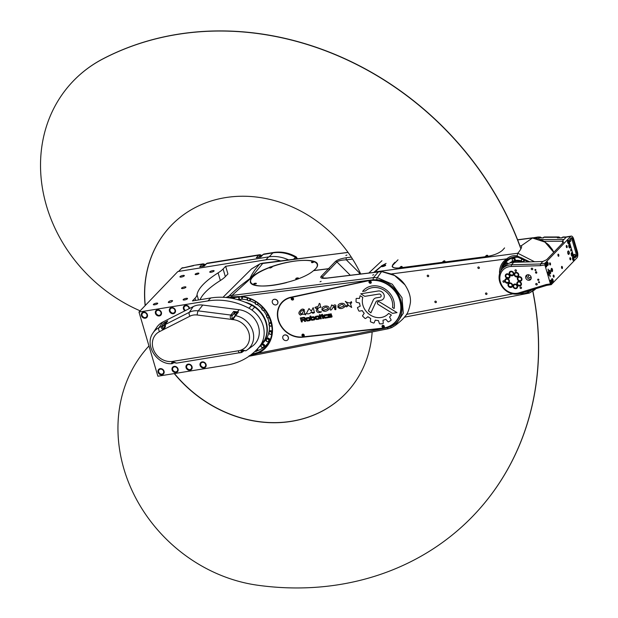 <?xml version="1.0" encoding="UTF-8"?>
<svg xmlns="http://www.w3.org/2000/svg" width="618" height="618" viewBox="0 0 618 618"><rect width="100%" height="100%" fill="white"/><g stroke="black" fill="none" stroke-linecap="round" stroke-linejoin="round"><path stroke-width="0.93" d="M295.535 258.981L296.424 258.224A0.989 0.989 -83 0 0 296.084 256.81L293.573 259.228M295.721 258.957L296.424 258.224L297.281 258.757M296.153 256.856L297.459 258.741M280.587 260.866A34.739 30.267 -136.2 0 0 265.879 259.815L225.663 266.304L227.918 273.944L225.346 276.625L223.098 268.984A33.086 8.915 163.6 0 1 218.092 272.878L220.348 280.526A33.086 8.915 -16.4 0 0 225.346 276.625M198.532 299.954L197.026 294.84A33.086 8.915 163.6 0 1 195.002 298.255L192.437 300.935L210.746 297.976A66.172 57.652 43.8 0 1 251.711 305.269L248.899 308.197A66.172 57.652 -136.2 0 0 207.934 300.912L138.98 312.036L177.837 271.549L268.691 256.887A34.739 30.267 43.8 0 1 288.498 259.869M262.797 342.92A23.16 20.178 -136.2 0 0 264.473 340.317L261.661 343.253A23.16 20.178 43.8 0 1 259.985 345.856L262.797 342.92A66.172 57.652 43.8 0 1 259.398 346.852L256.586 349.78A66.172 57.652 -136.2 0 0 259.985 345.856M261.661 343.253A26.466 23.059 -136.2 0 0 251.889 310.043L254.701 307.115A26.466 23.059 43.8 0 1 264.473 340.317M254.701 307.115A23.16 20.178 -136.2 0 0 251.711 305.269M248.899 308.197A23.16 20.178 43.8 0 1 251.889 310.043M138.98 312.036L157.876 376.223L226.829 365.099A66.172 57.652 -136.2 0 0 256.586 349.78M197.026 294.84A99.259 26.752 163.6 0 1 218.092 272.878M223.098 268.984L225.663 266.304M157.598 303.631A2.287 0.618 163.6 0 1 155.226 304.682A2.287 0.618 163.6 0 1 153.341 304.612A2.287 0.618 163.6 0 1 155.365 303.376A2.287 0.618 163.6 0 1 157.737 303.322A2.287 0.618 163.6 0 1 157.598 303.631M185.794 287.37A2.287 0.618 163.6 0 1 183.422 288.421A2.287 0.618 163.6 0 1 181.537 288.351A2.287 0.618 163.6 0 1 183.554 287.115A2.287 0.618 163.6 0 1 185.925 287.061A2.287 0.618 163.6 0 1 185.794 287.37M213.982 271.109A2.287 0.618 163.6 0 1 211.611 272.159A2.287 0.618 163.6 0 1 209.726 272.09A2.287 0.618 163.6 0 1 211.75 270.854A2.287 0.618 163.6 0 1 214.122 270.8A2.287 0.618 163.6 0 1 213.982 271.109M184.195 275.922A2.287 0.618 163.6 0 1 181.823 276.972A2.287 0.618 163.6 0 1 179.938 276.895A2.287 0.618 163.6 0 1 181.962 275.659A2.287 0.618 163.6 0 1 184.334 275.605A2.287 0.618 163.6 0 1 184.195 275.922M187.385 298.826A2.287 0.618 163.6 0 1 185.014 299.877A2.287 0.618 163.6 0 1 183.129 299.807A2.287 0.618 163.6 0 1 185.153 298.571A2.287 0.618 163.6 0 1 187.524 298.517A2.287 0.618 163.6 0 1 187.385 298.826M172.445 301.043L171.997 301.507A1.985 0.533 163.6 0 1 169.942 302.418A1.985 0.533 163.6 0 1 168.305 302.356A1.985 0.533 163.6 0 1 168.42 302.086L168.868 301.615A1.985 0.533 163.6 0 1 170.923 300.703A1.985 0.533 163.6 0 1 172.561 300.765A1.985 0.533 163.6 0 1 172.445 301.043M198.818 273.558A1.985 0.533 163.6 0 1 196.763 274.469A1.985 0.533 163.6 0 1 195.126 274.407A1.985 0.533 163.6 0 1 196.879 273.334A1.985 0.533 163.6 0 1 198.934 273.287A1.985 0.533 163.6 0 1 198.818 273.558M192.051 366.706A3.306 2.881 43.8 0 1 191.456 369.479A3.306 2.881 43.8 0 1 187.076 369.27A3.306 2.881 43.8 0 1 186.682 364.898A3.306 2.881 43.8 0 1 189.695 364.272A3.306 2.881 43.8 0 1 192.051 366.706M164.048 371.225A3.306 2.881 43.8 0 1 163.461 373.998A3.306 2.881 43.8 0 1 159.073 373.79A3.306 2.881 43.8 0 1 158.679 369.417A3.306 2.881 43.8 0 1 161.692 368.791A3.306 2.881 43.8 0 1 164.048 371.225M175.404 310.159A3.306 2.881 43.8 0 1 174.817 312.932A3.306 2.881 43.8 0 1 170.429 312.723A3.306 2.881 43.8 0 1 170.043 308.351A3.306 2.881 43.8 0 1 173.048 307.725A3.306 2.881 43.8 0 1 175.404 310.159M147.408 314.678A3.306 2.881 43.8 0 1 146.814 317.451A3.306 2.881 43.8 0 1 142.434 317.243A3.306 2.881 43.8 0 1 142.04 312.87A3.306 2.881 43.8 0 1 145.052 312.244A3.306 2.881 43.8 0 1 147.408 314.678M161.406 312.422A3.306 2.881 43.8 0 1 160.811 315.195A3.306 2.881 43.8 0 1 156.431 314.979A3.306 2.881 43.8 0 1 156.037 310.607A3.306 2.881 43.8 0 1 159.05 309.981A3.306 2.881 43.8 0 1 161.406 312.422M240.209 352.785A3.306 1.36 -99.2 0 1 239.939 352.901A3.306 1.36 -99.2 0 1 238.293 350.808L172.754 361.383A16.817 14.654 43.8 0 1 153.843 350.476A16.817 14.654 43.8 0 1 159.529 331.627A3.306 1.553 -116.9 0 1 158.865 327.764A20.116 17.528 -136.2 0 0 152.986 332.978L156.586 327.563A21.282 18.54 43.8 0 1 162.797 322.048L184.89 310.839A3.306 2.881 43.8 0 1 184.04 306.095A3.306 2.881 43.8 0 1 187.053 305.462A3.306 2.881 43.8 0 1 189.409 307.903A3.306 2.881 43.8 0 1 189.525 308.482L193.233 306.605A18.803 16.385 43.8 0 1 202.774 305.06L239.127 309.734A21.282 18.54 43.8 0 1 257.992 325.014A21.282 18.54 43.8 0 1 252.461 346.103L247.2 349.927A20.116 17.528 -136.2 0 0 252.592 330.46A20.116 17.528 -136.2 0 0 235.558 315.698A310.367 144.102 0.7 0 0 235.999 315.141A0.989 0.827 -142.1 0 0 235.211 315.404L237.613 312.322M178.046 368.969A3.306 2.881 43.8 0 1 177.459 371.742A3.306 2.881 43.8 0 1 173.071 371.526A3.306 2.881 43.8 0 1 172.685 367.154A3.306 2.881 43.8 0 1 175.69 366.528A3.306 2.881 43.8 0 1 178.046 368.969M206.049 364.45A3.306 2.881 43.8 0 1 205.462 367.223A3.306 2.881 43.8 0 1 201.074 367.007A3.306 2.881 43.8 0 1 200.688 362.642A3.306 2.881 43.8 0 1 203.693 362.009A3.306 2.881 43.8 0 1 206.049 364.45M183.098 267.702L182.38 267.818A6.45 2.65 80.8 0 0 181.653 268.227L178.587 271.426M260.518 257.042L262.781 254.678A0.989 0.865 43.8 0 1 263.229 254.454L260.788 256.995L256.315 257.714L258.764 255.172L206.628 263.585A6.62 2.711 -99.2 0 1 207.378 263.16L259.506 254.755A6.62 2.711 80.8 0 0 258.764 255.172A0.989 0.865 -136.2 0 1 259.923 255.945A5.624 2.31 -99.2 0 1 261.005 255.62L261.808 255.697M203.925 266.173L206.188 263.816A0.989 0.865 43.8 0 1 206.628 263.585L204.187 266.126L199.722 266.852L202.163 264.303L194.933 265.168M189.525 308.482L184.89 310.839M234.647 313.079A1.491 1.298 43.8 0 1 234.639 313.048L233.697 311.41L237.443 311.889A20.85 18.169 -136.2 0 1 238.409 312.044L237.436 312.839M234.616 316.416L232.878 318.301A0.989 0.402 82 0 0 232.793 319.568L235.558 315.698A0.989 0.827 -141.7 0 0 234.74 316.007M235.211 315.404L233.372 318.115L233.604 319.097A3.306 1.051 97.3 0 0 233.596 319.676A16.817 14.654 43.8 0 1 248.984 333.272A16.817 14.654 43.8 0 1 241.599 349.85A2.48 2.163 -136.2 0 0 241.02 350.089L241.144 352.623L241.607 352.499L241.144 352.623A0.989 0.896 99.6 0 0 241.87 351.511L241.916 350.545A0.989 0.471 -121.1 0 1 241.87 350.584L241.87 350.584A0.989 0.471 -121.1 0 1 241.02 350.089A16.817 14.654 43.8 0 1 238.293 350.808M232.878 318.301A1.491 1.298 43.8 0 1 232.144 318.208L231.82 316.037L234.639 312.453M173.697 362.202L173.148 362.689L173.426 362.148A0.989 0.409 -99.2 0 1 173.318 362.21A0.989 0.409 -99.2 0 1 172.847 361.669C171.41 362.789 171.24 363.423 172.345 363.577M173.148 362.689L173.426 362.148L173.148 362.689A0.989 0.888 -128.2 0 1 172.831 363.407L172.831 363.407A0.989 0.888 -128.2 0 1 172.824 363.415M164.141 327.849L162.913 328.173L162.495 327.123L165.076 323.453M172.754 361.383A3.306 1.36 -99.2 0 0 172.847 361.669L176.601 363.129L241.893 352.368A0.989 0.888 53.1 0 1 241.607 352.499M165.091 323.253L163.855 322.897L167.764 320.912L165.817 323.577A0.989 0.85 34.6 0 1 166.095 323.338L167.764 320.912M163.855 322.897L161.391 326.482C161.02 331.464 166.412 328.722 165.284 324.512L166.095 323.338M162.186 325.323A0.989 0.85 34.6 0 1 163.507 325.732L165.199 323.963M165.802 323.6A0.989 0.85 34.6 0 1 165.817 323.585L165.006 324.751A0.989 0.842 -145.1 0 0 164.991 324.767A0.989 0.842 -145.1 0 1 165.284 324.512L189.293 312.322A3.306 1.553 63.1 0 0 189.965 316.177A14.338 12.491 43.8 0 1 197.235 315.002L231.565 319.413A2.48 2.163 -136.2 0 0 232.793 319.568L233.596 319.676M233.697 311.41L230.854 315.064C229.888 316.663 230.128 318.115 231.565 319.413L232.144 318.208M245.887 350.777L247.2 349.927A20.116 17.528 -136.2 0 1 245.887 350.777L241.599 349.85A0.989 0.425 -103.1 0 0 242.163 350.468L241.831 350.607M231.186 314.632A0.989 0.827 37.9 0 1 232.159 315.644L234.639 313.048M242.264 350.406A0.989 0.425 -103.1 0 1 242.163 350.468L245.825 350.815M182.549 268.081A6.45 2.65 -99.2 0 1 182.573 268.065L193.542 265.694A6.288 1.645 78 0 1 193.944 265.354L181.653 268.227M220.348 280.526A99.259 26.752 -16.4 0 0 200.07 299.707M236.686 313.504A1.159 1.012 -136.2 0 0 234.801 312.847L235.211 312.43A1.159 1.012 43.8 0 1 237.073 313.017M166.489 322.596A1.159 1.012 -136.2 0 0 165.338 322.781L165.74 322.357A1.159 1.012 43.8 0 1 166.806 322.14M259.483 257.204L261.005 255.62A0.989 0.888 -74.1 0 0 260.387 254.809L259.506 254.755A6.62 2.711 80.8 0 1 260.031 254.786M201.978 266.482L203.33 265.076A5.624 2.31 -99.2 0 1 204.404 264.751L205.215 264.828M202.882 266.335L204.404 264.751A0.989 0.888 -74.1 0 0 203.786 263.94L202.905 263.886A6.62 2.711 80.8 0 0 202.163 264.303A0.989 0.865 -136.2 0 1 203.33 265.076M368.398 310.769L373.233 300.101A5.021 4.372 43.8 0 1 373.967 299.019A5.021 4.372 43.8 0 1 376.223 297.861L380.008 297.25A1.73 1.506 -136.2 0 0 379.066 294.044L364.782 296.354L360.757 293.805L378.162 290.993A5.037 4.388 43.8 0 1 383.492 293.612A5.037 4.388 43.8 0 1 383.168 299.135A5.037 4.388 43.8 0 1 380.92 300.294L377.328 300.881A2.302 2.009 -136.2 0 0 375.96 301.893L370.87 312.87L368.398 310.769L373.249 300.093A5.021 4.372 43.8 0 1 373.967 299.019M370.877 312.855L368.413 310.754M383.168 299.135A5.037 4.388 43.8 0 1 380.904 300.302L377.343 300.866A2.302 2.009 -136.2 0 0 376.3 301.406L376.292 301.414M364.782 296.354L360.781 293.797M380.788 296.849L380.796 296.833A1.73 1.506 -136.2 0 0 379.073 294.037L364.79 296.339M392.523 313.349L378.224 304.473A1.615 1.406 43.8 0 1 379.552 301.963L397.019 312.623L392.523 313.349L378.231 304.458A1.615 1.406 43.8 0 1 377.737 302.094M397.003 312.615L392.538 313.334M318.309 306.188L319.328 303.345C321.213 304.326 319.274 306.057 321.128 307.177L319.12 307.478C315.783 310.383 318.927 312.121 321.607 311.773C318.911 313.272 317.142 312.824 316.292 310.445L317.374 307.656C316.092 308.614 315.288 308.529 314.964 307.385L318.301 306.196L319.336 303.338M321.615 311.773C318.919 313.256 317.15 312.808 316.3 310.437L317.521 307.609C316.192 308.583 315.342 308.506 314.971 307.378M321.128 307.177L319.12 307.47M322.573 309.819L321.885 310.074L322.163 307.973C323.484 304.991 330.9 305.331 328.66 309.618C326.428 311.433 324.45 311.758 322.712 310.584L327.787 308.907C327.161 306.628 325.671 306.559 323.307 308.722L321.901 310.066L322.163 307.973M328.66 309.618C326.42 311.449 324.435 311.773 322.704 310.591M327.787 308.907L327.772 308.915C327.154 306.636 325.655 306.574 323.291 308.73L323.291 308.73M335.86 309.587L333.473 306.829L331.464 309.757C328.49 311.317 331.426 306.466 331.542 305.083L332.051 304.906C332.847 307.347 334.091 303.662 335.868 305.377L335.852 309.587C332.932 310.506 336.81 304.373 333.457 306.845L333.473 306.829M331.472 309.749C328.498 311.287 331.441 306.458 331.549 305.076M301.522 318.409L301.878 319.645L304.303 319.251A0.494 0.433 -136.2 0 0 304.612 318.726L304.512 318.37A0.456 0.394 -136.2 0 0 303.979 318.015L301.53 318.401L303.986 318.007A0.456 0.394 -136.2 0 1 304.519 318.355L304.62 318.71A0.494 0.433 -136.2 0 1 304.535 319.127A0.494 0.433 -136.2 0 0 304.535 319.127L304.535 319.127M300.278 317.953L303.886 317.374A1.081 0.942 43.8 0 1 305.153 318.216L305.362 318.903A0.989 0.857 43.8 0 1 304.751 319.946L305.701 321.283L304.736 321.437L303.647 320.178L301.932 320.448L302.333 321.824L301.46 321.963L300.278 317.953M301.46 321.963L300.294 317.953M302.333 321.816L301.468 321.955M301.932 320.448L303.647 320.178M305.694 321.275L304.744 321.422L303.654 320.163M305.184 319.73A0.989 0.857 43.8 0 1 304.744 319.962M309.023 319.985A0.572 0.494 -136.2 0 0 309.379 319.375L309.178 318.695A0.572 0.494 -136.2 0 0 308.506 318.255L307.216 318.463A0.572 0.494 -136.2 0 0 306.852 319.073L307.053 319.753A0.572 0.494 -136.2 0 0 307.725 320.194L309.023 319.985M309.278 319.854L309.286 319.846A0.572 0.494 -136.2 0 0 309.394 319.367L309.193 318.687A0.572 0.494 -136.2 0 0 308.521 318.239L307.223 318.448A0.572 0.494 -136.2 0 0 306.961 318.587L306.968 318.579M309.966 318.37L310.282 319.436A1.143 0.997 43.8 0 1 309.572 320.642L307.648 320.958A1.143 0.997 43.8 0 1 306.312 320.062L305.995 318.996A1.143 0.997 43.8 0 1 306.706 317.791L308.629 317.482A1.143 0.997 43.8 0 1 309.966 318.37M310.074 320.394A1.143 0.997 43.8 0 1 309.564 320.657L307.64 320.966A1.143 0.997 43.8 0 1 306.296 320.078L305.987 319.012A1.143 0.997 43.8 0 1 306.188 318.054M331.039 315.188A0.695 0.603 43.8 0 1 331.851 315.728L332.036 316.362A0.695 0.603 43.8 0 1 331.603 317.104L328.544 317.59L328.343 316.91L331.109 316.223L328.737 316.161A0.657 0.572 43.8 0 1 327.98 315.644L327.779 315.002A0.633 0.556 43.8 0 1 328.181 314.323L331.225 313.836L331.418 314.485L328.668 315.118L328.977 315.52L331.039 315.188M331.418 314.469L328.714 314.941M331.078 316.416L330.777 315.821L328.753 316.153A0.657 0.572 43.8 0 1 327.973 315.651L327.795 314.995A0.633 0.556 43.8 0 1 327.903 314.462M331.912 316.934A0.695 0.603 43.8 0 1 331.611 317.088L328.552 317.582L328.351 316.903M320.163 314.67L320.433 315.574L321.391 315.419L321.607 316.138L320.642 316.3L321.368 318.749L320.487 318.896L319.29 314.809L320.163 314.67M320.487 318.896L319.305 314.809M321.36 318.741L320.503 318.88M320.642 316.3L321.607 316.13M322.426 314.307L322.627 314.995L321.723 315.134L321.522 314.454L322.426 314.307M321.723 315.134L321.538 314.454M322.627 314.979L321.731 315.126M322.72 318.533L321.785 315.358L322.689 315.211L323.623 318.386L322.72 318.533L321.8 315.35M323.623 318.378L322.735 318.525M327.038 314.508L327.254 315.265L324.844 315.659A0.502 0.433 -136.2 0 0 324.527 316.192L324.744 316.934A0.494 0.433 -136.2 0 0 325.331 317.32L327.749 316.926L327.973 317.683L325.277 318.123A1.128 0.981 43.8 0 1 323.956 317.243L323.639 316.177A1.159 1.004 43.8 0 1 324.365 314.941L327.038 314.508M327.965 317.675L325.284 318.108A1.128 0.981 43.8 0 1 323.963 317.227L323.647 316.161A1.159 1.004 43.8 0 1 323.855 315.203M327.254 315.257L324.852 315.644A0.502 0.433 -136.2 0 0 324.62 315.767L324.628 315.759M318.525 318.363L318.54 318.347A0.572 0.494 -136.2 0 0 318.641 317.868L318.44 317.196A0.572 0.494 -136.2 0 0 317.768 316.748L316.462 316.964A0.572 0.494 -136.2 0 0 316.107 317.582L316.308 318.255A0.572 0.494 -136.2 0 0 316.98 318.703L318.27 318.494A0.572 0.494 -136.2 0 0 318.633 317.884L318.432 317.204A0.572 0.494 -136.2 0 0 317.76 316.756L316.478 316.957A0.572 0.494 -136.2 0 0 316.215 317.096L316.223 317.088M315.952 316.3L317.876 315.983A1.143 0.997 43.8 0 1 319.22 316.879L319.529 317.946A1.143 0.997 43.8 0 1 318.826 319.151L316.887 319.475A1.143 0.997 43.8 0 1 315.551 318.587L315.234 317.521A1.143 0.997 43.8 0 1 315.952 316.3M319.328 318.896A1.143 0.997 43.8 0 1 318.811 319.166L316.903 319.46A1.143 0.997 43.8 0 1 315.559 318.571L315.25 317.505A1.143 0.997 43.8 0 1 315.443 316.555M313.905 319.097L313.898 319.112A0.572 0.494 -136.2 0 0 314.014 318.625L313.805 317.922A0.518 0.448 -136.2 0 0 313.195 317.536L311.271 317.845L311.619 319.019A0.572 0.494 -136.2 0 0 312.291 319.46L313.643 319.243A0.572 0.494 -136.2 0 0 313.998 318.633L313.797 317.938A0.518 0.448 -136.2 0 0 313.202 317.528L311.287 317.837M313.21 316.74A1.151 0.997 43.8 0 1 314.562 317.637L314.871 318.695A1.143 0.997 43.8 0 1 314.168 319.908L312.206 320.217A1.174 1.027 43.8 0 1 310.831 319.305L309.896 316.177L310.738 316.037L311.047 317.088L313.21 316.74M314.67 319.653A1.143 0.997 43.8 0 1 314.153 319.915L312.198 320.232A1.174 1.027 43.8 0 1 310.823 319.313L309.912 316.177M350.197 302.805L351.348 301.607L351.673 302.797L350.46 303.77L351.665 307.486L348.39 305.284C346.992 306.976 346.103 307.262 345.74 306.142L348.011 304.527L345.292 301.321M351.665 307.486L348.382 305.3C346.968 306.991 346.088 307.27 345.732 306.149M348.011 304.527L345.284 301.329C347.069 302.55 348.699 303.044 350.19 302.812L350.7 302.272M351.673 302.797L350.468 303.762M304.411 309.827L301.53 310.7C299.529 313.241 299.769 314.16 302.248 313.457L303.623 310.754M305.74 314.886C303.94 313.921 302.194 314.006 300.495 315.134C298.54 314.021 298.401 312.577 300.085 310.8C301.491 308.9 302.936 308.583 304.411 309.834L301.53 310.7M302.264 313.442L303.616 310.761C304.689 310.692 304.921 311.441 304.326 313.009C305.392 313.62 305.856 314.245 305.732 314.894C303.94 313.936 302.187 314.021 300.487 315.149C298.525 314.029 298.394 312.584 300.085 310.8M337.876 307.347L338.139 305.253C339.46 302.272 346.876 302.611 344.635 306.899C342.395 308.73 340.41 309.054 338.679 307.88L343.747 306.204C343.129 303.925 341.63 303.863 339.267 306.018L337.861 307.362L338.139 305.261M344.635 306.891C342.403 308.714 340.425 309.039 338.687 307.872M343.747 306.204L343.762 306.188C343.137 303.909 341.646 303.847 339.282 306.003L339.282 306.003M338.548 307.107L337.861 307.362M311.31 311.078L313.187 307.656L314.462 312.6L311.395 312.136C309.935 313.805 308.251 314.261 306.366 313.504L309.015 308.544L311.302 311.086L313.187 307.664M314.462 312.6C313.148 313.519 312.144 313.341 311.464 312.067L311.464 312.067M311.395 312.136C309.927 313.813 308.243 314.268 306.35 313.511L308.969 308.591M394.114 308.529L392.53 307.532A16.732 14.577 -136.2 0 0 383.824 290.089A16.732 14.577 -136.2 0 0 365.477 290.954L362.596 291.426A18.54 16.153 43.8 0 1 363.585 290.275A18.54 16.153 43.8 0 1 384.357 288.575A18.54 16.153 43.8 0 1 394.114 308.529M394.114 308.513L392.53 307.532M392.515 307.548A16.732 14.577 -136.2 0 0 383.817 290.097A16.732 14.577 -136.2 0 0 365.47 290.962L362.604 291.418A18.54 16.153 43.8 0 1 363.585 290.282M360.224 306.18A18.725 16.315 43.8 0 1 359.529 303.083L356.671 302.318A0.765 0.664 43.8 0 1 356.03 301.522L356.123 298.749A0.456 0.394 43.8 0 1 356.486 298.409L359.521 298.44A18.725 16.315 43.8 0 1 360.139 295.713L362.828 297.374A15.581 13.581 -136.2 0 0 370.19 314.964A15.581 13.581 -136.2 0 0 388.212 313.882A15.581 13.581 -136.2 0 0 388.66 313.396L391.356 315.056A18.725 16.315 43.8 0 1 390.483 316.061A18.725 16.315 43.8 0 1 389.541 316.957L391.001 319.614A0.765 0.664 43.8 0 1 390.815 320.503L388.529 321.839A0.456 0.394 43.8 0 1 387.98 321.708L385.833 319.282A18.725 16.315 43.8 0 1 383.005 320.201L383.237 323.09A0.765 0.664 43.8 0 1 382.666 323.747L379.885 323.886A0.456 0.394 43.8 0 1 379.406 323.546L378.409 320.564A18.725 16.315 43.8 0 1 375.281 320.116L374.245 322.65A0.765 0.664 43.8 0 1 373.388 322.967L370.669 321.878A0.456 0.394 43.8 0 1 370.36 321.383L370.692 318.448A18.725 16.315 43.8 0 1 367.88 316.71L365.786 318.394A0.765 0.664 43.8 0 1 364.829 318.293L362.689 316.2A0.456 0.394 43.8 0 1 362.611 315.628L364.218 313.303A18.725 16.315 43.8 0 1 362.279 310.622L359.514 311.148A0.765 0.664 43.8 0 1 358.641 310.645L357.498 307.957A0.456 0.394 43.8 0 1 357.66 307.447L360.232 306.165A18.725 16.315 43.8 0 1 359.537 303.075L356.656 302.326A0.765 0.664 43.8 0 1 356.045 301.514L356.115 298.764A0.456 0.394 43.8 0 1 356.215 298.509M364.211 313.311A18.725 16.315 43.8 0 1 362.264 310.638L359.529 311.14A0.765 0.664 43.8 0 1 358.649 310.63L357.505 307.942A0.456 0.394 43.8 0 1 357.559 307.525M367.88 316.71L365.802 318.386A0.765 0.664 43.8 0 1 364.836 318.278L362.696 316.184A0.456 0.394 43.8 0 1 362.604 315.644L364.218 313.303M370.692 318.448L370.7 318.432A18.725 16.315 43.8 0 1 367.895 316.702M374.129 322.835A0.765 0.664 43.8 0 1 373.403 322.959L370.684 321.87A0.456 0.394 43.8 0 1 370.367 321.368L370.7 318.432M378.394 320.58A18.725 16.315 43.8 0 1 375.273 320.124M383.075 323.577A0.765 0.664 43.8 0 1 382.65 323.762L379.892 323.878A0.456 0.394 43.8 0 1 379.413 323.538L378.409 320.564M385.825 319.297A18.725 16.315 43.8 0 1 382.998 320.217M390.931 320.41A0.765 0.664 43.8 0 1 390.808 320.51L388.537 321.824A0.456 0.394 43.8 0 1 387.973 321.715L385.833 319.282M389.541 316.957L389.556 316.941A18.725 16.315 43.8 0 0 390.491 316.053M388.212 313.882L388.228 313.874A15.581 13.581 -136.2 0 0 388.228 313.874A15.581 13.581 -136.2 0 0 388.66 313.396M359.514 298.448A18.725 16.315 43.8 0 1 360.139 295.713M368.606 280.85A25.639 22.341 43.8 0 1 396.493 293.442A25.639 22.341 43.8 0 1 395.203 322.078A25.639 22.341 43.8 0 1 382.534 328.166L302.619 336.903A21.344 18.594 43.8 0 1 280.75 325.238A21.344 18.594 43.8 0 1 282.364 302.287A21.344 18.594 43.8 0 1 291.024 297.521L368.776 280.672A25.639 22.341 43.8 0 1 396.663 293.264A25.639 22.341 43.8 0 1 395.373 321.901A25.639 22.341 43.8 0 1 395.288 321.993M369.255 281.314A1.259 1.097 43.8 0 1 371.07 283.052L371.055 283.067A1.259 1.097 -136.2 0 0 369.24 281.329A1.259 1.097 -136.2 0 0 371.055 283.067L368.969 282.441L369.27 281.298M291.48 298A1.259 1.097 43.8 0 1 293.295 299.745M302.202 334.415A1.259 1.097 43.8 0 1 304.017 336.161L303.994 336.177A1.259 1.097 -136.2 0 0 302.187 334.438A1.259 1.097 -136.2 0 0 303.994 336.177L301.916 335.543L302.217 334.4M382.303 325.632A1.259 1.097 43.8 0 1 384.118 327.37M314.06 261.993L311.65 262.619M316.053 268.312A34.407 9.741 -14.6 0 0 317.243 264.535A34.407 9.741 -14.6 0 0 314.323 261.808A34.407 9.741 -14.6 0 0 313.874 261.63M313.202 261.399A34.407 9.741 -14.6 0 0 271.619 266.814M269.51 267.594A34.407 9.741 -14.6 0 0 250.645 281.878A34.407 9.741 -14.6 0 0 286.76 282.542M298.316 278.401L295.906 279.027M256.215 283.701L253.797 284.326M271.959 267.293L269.548 267.918M242.349 296.903A1.653 1.445 43.8 0 1 242.125 298.502L241.522 299.127A1.653 1.445 -136.2 0 0 241.128 296.779M270.228 339.614A30.274 26.373 43.8 0 1 266.412 344.921A30.274 26.373 43.8 0 1 256.957 350.9M255.311 351.395A30.274 26.373 43.8 0 1 254.832 351.518M257.59 348.737A1.653 1.445 43.8 0 1 257.412 350.421L256.802 351.055A1.653 1.445 -136.2 0 0 256.98 349.371M261.901 344.365A1.653 1.445 43.8 0 1 264.288 346.652L263.677 347.285A1.653 1.445 -136.2 0 0 261.29 344.998A1.653 1.445 -136.2 0 0 263.677 347.285L263.399 347.509C261.128 347.362 260.425 346.528 261.29 344.998L261.901 344.365M266.961 338.479A1.653 1.445 43.8 0 1 269.348 340.773L268.737 341.406A1.653 1.445 -136.2 0 0 266.35 339.112A1.653 1.445 -136.2 0 0 268.737 341.406C266.984 342.14 266.188 341.375 266.35 339.112L266.961 338.479M271.812 333.658L271.495 333.99C269.742 334.724 268.946 333.967 269.108 331.704A1.653 1.445 -136.2 0 0 271.495 333.99A1.653 1.445 -136.2 0 0 269.108 331.704L269.711 331.07A1.653 1.445 43.8 0 1 272.036 331.318M271.402 323.523A1.653 1.445 -136.2 0 0 269.278 323.477L269.888 322.843A1.653 1.445 43.8 0 1 271.155 322.472M268.181 314.894A1.653 1.445 -136.2 0 0 266.86 315.257L267.47 314.624A1.653 1.445 43.8 0 1 267.88 314.338M233.233 297.188A1.653 1.445 43.8 0 1 234.477 298.849M250.831 299.166A1.653 1.445 43.8 0 1 250.499 299.807L249.888 300.441A1.653 1.445 -136.2 0 0 250.128 298.88M258.44 303.562A1.653 1.445 43.8 0 1 258.409 303.6L257.799 304.234A1.653 1.445 -136.2 0 0 258.162 303.345M269.178 323.6A26.466 23.059 -136.2 0 0 268.397 320.116A26.466 23.059 -136.2 0 0 267.617 317.837M266.621 315.597A26.466 23.059 -136.2 0 0 263.438 310.537M261.731 308.536A26.466 23.059 -136.2 0 0 257.235 304.581M255.056 303.152A26.466 23.059 -136.2 0 0 249.641 300.649M247.385 299.985A26.466 23.059 -136.2 0 0 241.437 299.212M239.583 299.259A26.466 23.059 -136.2 0 0 237.212 299.537M244.967 302.14A26.466 23.059 43.8 0 1 266.265 322.341A26.466 23.059 43.8 0 1 261.53 344.52L263.67 342.287A26.466 23.059 -136.2 0 0 268.768 333.002M269.046 331.773A26.466 23.059 -136.2 0 0 269.402 325.624M268.382 343.284A30.606 26.667 43.8 0 1 266.52 344.813M322.403 277.992L322.472 276.98L336.926 261.924C338.625 260.68 341.762 259.977 346.312 259.838L352.546 259.05M378.934 271.619A1.653 0.664 82.8 0 0 378.71 271.557A1.653 0.664 82.8 0 0 378.517 271.665L373.473 277.644A1.653 0.664 82.8 0 0 373.318 279.761L376.756 279.761A1.653 0.525 -83 0 1 377.289 277.66L381.623 271.58L394.585 275.497L404.929 284.813C409.093 291.186 410.916 297.111 410.406 302.596C409.162 309.688 407.447 314.191 405.246 316.099C403.871 318.239 400.618 321.306 395.489 325.284L391.866 327.532A1.653 0.772 -116.6 0 0 391.951 327.478L395.481 325.292L403.315 313.202L402.009 297.714L392.275 284.195L377.289 277.66L373.473 277.644L231.997 295.45L250.529 278.587A16.547 6.636 -97.2 0 1 250.63 278.486L250.599 278.193A16.547 15.659 -161.8 0 0 250.051 278.309L250.452 278.548L249.378 279.004C241.375 284.79 234.539 290.53 228.869 296.215L225.964 297.497M249.834 278.988A16.547 12.221 -124.3 0 0 249.378 279.004L250.051 278.309C252.067 273.65 255.334 268.853 259.854 263.925A16.547 14.43 43.8 0 1 262.99 263.152A1.653 0.664 -97.2 0 1 263.183 263.052A1.653 0.664 -97.2 0 1 263.392 263.106M251.024 278.432L250.63 278.486A16.547 14.909 112.2 0 0 250.452 278.548A16.547 5.469 69.1 0 1 250.529 278.587L250.962 278.533A15.156 5.709 -126.4 0 1 251.024 278.432C253.735 274.747 259.923 271.063 269.579 267.378M351.287 257.103L346.482 257.706C341.267 258.502 337.613 259.73 335.504 261.399L321.043 276.462C320.016 278.069 321.947 278.641 326.852 278.17A1.653 0.664 -97.2 0 1 327.046 278.061A1.653 0.664 -97.2 0 1 327.27 278.115M346.482 257.706A1.653 0.664 82.8 0 0 346.312 259.838L359.746 273.241L358.927 274.044M230.213 298.031L241.507 296.771L231.719 296.702A1.653 0.664 82.8 0 1 231.997 295.45A16.547 14.399 -136.1 0 0 228.869 296.215A1.653 0.749 69.6 0 0 228.822 297.768L228.722 297.806M230.244 298.031L232.167 297.451L231.719 296.702L228.845 297.822M271.387 266.729C291.541 259.413 316.648 258.092 317.521 264.303C317.938 266.088 316.648 268.173 313.65 270.553A15.156 5.137 111.5 0 0 313.511 270.661C299.568 283.052 251.14 291.534 250.259 281.738L250.962 278.533M321.113 281.298L320.047 281.8L321.113 281.298M373.736 274.678L372.677 275.18L373.736 274.678M404.929 284.813L405.215 285.23M326.852 278.17L381.623 271.58A1.653 0.556 -85.7 0 1 381.831 271.48A1.653 0.556 -85.7 0 1 381.847 271.48L392.623 274.392C400.642 278.54 403.948 283.353 404.898 284.774M251.418 269.008L259.854 263.925A1.653 0.749 -110.4 0 1 259.985 263.832L259.985 263.832A1.653 0.749 -110.4 0 1 260.155 263.816M268.312 343.392A30.606 26.667 43.8 0 1 266.049 345.292M249.108 355.79L258 353.28L257.899 352.476L251.619 354.307M283.415 335.659A3.02 2.626 43.8 0 1 283.461 335.605A3.02 2.626 43.8 0 1 287.455 335.798A3.02 2.626 43.8 0 1 287.81 339.784A3.02 2.626 43.8 0 1 287.764 339.83M272.917 299.993A3.02 2.626 43.8 0 1 272.963 299.946A3.02 2.626 43.8 0 1 276.957 300.139A3.02 2.626 43.8 0 1 277.32 304.126A3.02 2.626 43.8 0 1 277.273 304.172M382.612 328.475L302.696 337.212A21.669 18.88 43.8 0 1 280.487 325.362A21.669 18.88 43.8 0 1 282.125 302.055A21.669 18.88 43.8 0 1 290.923 297.219L368.506 280.541A25.971 22.627 43.8 0 1 396.748 293.303A25.971 22.627 43.8 0 1 395.443 322.31A25.971 22.627 43.8 0 1 382.612 328.475L302.859 337.034A21.669 18.88 43.8 0 1 280.696 325.246A21.669 18.88 43.8 0 1 282.21 301.97M232.214 297.42L232.167 297.451C235.767 296.586 238.849 296.37 241.422 296.81L241.422 296.81C265.408 297.714 281.661 331.032 265.879 346.636A31.093 27.084 43.8 0 1 257.899 352.476M395.528 322.217A25.971 22.627 43.8 0 1 382.781 328.297M345.864 255.504L346.93 255.025L345.864 255.504M316.316 263.036A34.739 9.834 165.4 0 1 317.582 264.604M250.375 282.078A34.739 9.834 165.4 0 1 250.723 280.116M317.243 264.535L317.358 264.998A34.407 9.741 165.4 0 1 317.436 266.018M251.217 283.299A34.407 9.741 165.4 0 1 250.761 282.341L250.645 281.878M282.449 302.202A21.344 18.594 43.8 0 1 282.534 302.109A21.344 18.594 43.8 0 1 291.194 297.351L368.776 280.672M275.945 304.906A3.02 2.626 43.8 0 1 272.708 303.384A3.02 2.626 43.8 0 1 272.87 300.039A3.02 2.626 43.8 0 1 276.872 300.232A3.02 2.626 43.8 0 1 277.227 304.218A3.02 2.626 43.8 0 1 275.945 304.906M286.443 340.564A3.02 2.626 43.8 0 1 283.199 339.043A3.02 2.626 43.8 0 1 283.368 335.705A3.02 2.626 43.8 0 1 287.37 335.891A3.02 2.626 43.8 0 1 287.725 339.877A3.02 2.626 43.8 0 1 286.443 340.564M485.516 293.836A0.811 0.711 43.8 0 1 486.737 293.21A0.811 0.711 43.8 0 1 486.096 294.438A0.811 0.711 43.8 0 1 485.516 293.836M477.868 267.857A0.811 0.711 43.8 0 1 479.097 267.223A0.811 0.711 43.8 0 1 478.448 268.459A0.811 0.711 43.8 0 1 477.868 267.857M427.231 276.03A0.811 0.711 43.8 0 1 428.452 275.396A0.811 0.711 43.8 0 1 427.81 276.625A0.811 0.711 43.8 0 1 427.231 276.03M434.879 302.009A0.811 0.711 43.8 0 1 436.099 301.375A0.811 0.711 43.8 0 1 435.458 302.611A0.811 0.711 43.8 0 1 434.879 302.009M487.849 255.767L485.439 256.408M445.045 261.352L442.635 261.993M397.992 259.807L393.272 264.728A12.901 3.631 165.2 0 0 392.515 266.505L392.631 266.968A12.901 3.631 165.2 0 0 392.731 267.208M400.611 267.826L400.603 267.772A12.901 3.631 165.2 0 1 392.515 266.505M493.72 254.902A12.901 3.631 165.2 0 1 486.204 256.601L486.219 256.648M400.603 267.772L486.204 256.601M392.283 266.729A13.233 3.723 165.2 0 1 392.5 266.01M505.733 263.144A1.406 1.228 43.8 0 1 508.019 263.778M523.577 258.842A1.406 1.228 43.8 0 1 524.157 260.989L523.647 261.514A1.406 1.228 -136.2 0 0 521.623 259.568A1.406 1.228 -136.2 0 0 523.647 261.514C521.662 261.793 520.982 261.144 521.623 259.568L522.125 259.042A1.406 1.228 43.8 0 1 523.577 258.842M511.156 262.642A14.059 12.252 43.8 0 1 521.94 262.094M510.607 262.774A14.229 12.399 43.8 0 1 522.31 262.078M503.23 267.833A17.605 15.334 43.8 0 1 508.869 259.684A17.605 15.334 43.8 0 1 522.001 257.992M513.543 257.984A1.406 1.228 43.8 0 1 514.941 260.255L514.431 260.788A1.406 1.228 -136.2 0 0 512.407 258.842A1.406 1.228 -136.2 0 0 514.431 260.788C512.446 261.059 511.766 260.41 512.407 258.842L512.909 258.309A1.406 1.228 43.8 0 1 513.543 257.984M503.137 267.934A17.698 15.419 43.8 0 1 506.613 261.437A17.698 15.419 43.8 0 1 508.838 259.568A17.698 15.419 43.8 0 1 519.46 257.304M506.613 261.437L507.672 260.34A17.698 15.419 43.8 0 1 509.896 258.471A17.698 15.419 43.8 0 1 511.333 257.629M505.3 263.036A18.03 15.713 43.8 0 1 507.293 260.255M553.805 252.291L552.384 249.533L548.691 244.859L543.74 241.074L538.448 238.764L532.786 237.783L521.353 245.74C522.133 246.999 520.951 249.502 517.784 253.241L374.956 271.897A2.65 2.209 -133.4 0 0 374.562 271.974L374.469 272.09M374.84 272.044L374.956 271.897A2.65 2.294 -137.9 0 0 374.547 271.99M383.43 264.813L386.096 263.399M383.16 264.998L385.663 265.4L381.059 266.443L374.075 272.136M519.808 245.941L521.353 245.74M527.347 291.302L527.834 292.407L531.696 289.973M519.499 293.697L524.28 293.535L527.826 292.391M517.227 256.933L507.679 259.328A0.989 0.479 -121.9 0 1 507.648 259.359L507.648 259.359A0.989 0.479 -121.9 0 1 506.783 258.865A19.83 17.273 -136.2 0 0 499.576 273.735M528.946 261.893L517.359 257.018L517.088 255.914C513.349 255.172 509.92 256.153 506.783 258.865L391.565 273.913M529.85 261.87L517.088 255.914M517.088 255.898L517.776 253.249M532.422 237.984L544.952 242.101L553.759 252.337M527.834 292.407L529.464 292.971L535.775 288.73M534.5 261.738L517.784 253.241M404.373 317.196L529.271 293.11M504.442 264.442A18.03 15.713 43.8 0 1 507.115 260.441A18.03 15.713 43.8 0 1 510.082 258.1M382.913 265.083L381.02 266.381M504.589 247.926L502.534 250.197C499.112 253.264 493.627 255.419 486.08 256.671L400.479 267.841C395.574 268.405 392.793 267.934 392.144 266.42L392.901 264.512L394.956 262.241M385.4 264.929A2.317 0.626 163.6 0 1 385.516 264.967A2.317 0.626 163.6 0 1 385.647 265.107A2.317 0.626 163.6 0 1 382.735 266.567A2.317 0.626 163.6 0 1 381.206 266.42A2.317 0.626 163.6 0 1 381.244 266.227A2.317 0.626 163.6 0 1 381.321 266.126M382.743 266.358A2.148 0.579 163.6 0 1 381.36 266.041A2.148 0.579 163.6 0 1 383.222 265.052A2.148 0.579 163.6 0 1 385.315 264.875A2.148 0.579 163.6 0 1 384.883 265.616A2.148 0.579 163.6 0 1 382.743 266.358M402.241 266.937L399.831 267.579M545.972 284.612L546.775 285.361L545.957 284.566L550.437 283.886L544.86 264.937L544.952 263.245L540.48 263.971L540.395 265.663L511.325 266.474A14.407 12.553 -136.2 0 0 500.379 281.878A14.407 12.553 -136.2 0 0 518.788 292.917L545.679 284.697M563.639 241.978L562.295 241.229L566.235 237.134L570.7 236.408A4.959 2.039 -99.2 0 1 571.264 236.091A4.959 2.039 -99.2 0 1 573.736 239.236L577.336 251.464A4.959 2.039 -99.2 0 1 577.003 257.806L551.248 284.643L546.775 285.361L519.892 293.581L518.788 292.917M519.892 293.581A15.713 13.689 43.8 0 1 502.055 286.659A15.713 13.689 43.8 0 1 502.504 268.591A15.713 13.689 43.8 0 1 511.41 264.782L511.325 266.474M502.504 268.591L504.867 266.134A15.713 13.689 43.8 0 1 513.774 262.318L511.41 264.782L540.48 263.971L542.843 261.507L546.683 259.707L563.462 242.225M513.774 262.318L542.843 261.507M540.395 265.663L544.86 264.937M532.724 268.815A0.811 0.711 43.8 0 1 531.503 269.448A0.811 0.711 43.8 0 1 531.774 268.181A0.811 0.711 43.8 0 1 532.724 268.815M537.227 284.102A0.811 0.711 43.8 0 1 535.999 284.728A0.811 0.711 43.8 0 1 536.269 283.469A0.811 0.711 43.8 0 1 537.227 284.102M536.787 272.484A0.664 0.579 43.8 0 1 535.59 272.677L535.505 272.368A0.664 0.579 43.8 0 1 536.694 272.183L536.787 272.484M538.896 279.668A0.664 0.579 43.8 0 1 537.899 280.178A0.664 0.579 43.8 0 1 538.425 279.181A0.664 0.579 43.8 0 1 538.896 279.668M539.506 282.132A0.533 0.463 43.8 0 1 538.695 282.55A0.533 0.463 43.8 0 1 539.12 281.738A0.533 0.463 43.8 0 1 539.506 282.132M535.906 269.904A0.533 0.463 43.8 0 1 535.103 270.321A0.533 0.463 43.8 0 1 535.528 269.51A0.533 0.463 43.8 0 1 535.906 269.904M517.583 272.816A2.48 2.163 43.8 0 1 518.27 276.408A2.48 2.163 43.8 0 1 514.686 272.971A2.48 2.163 43.8 0 1 517.583 272.816M521.886 278.571A2.48 2.163 43.8 0 1 518.154 280.495A2.48 2.163 43.8 0 1 520.117 276.74A2.48 2.163 43.8 0 1 521.886 278.571M521.206 285.13A2.48 2.163 43.8 0 1 517.652 285.323A2.48 2.163 43.8 0 1 520.456 282.04A2.48 2.163 43.8 0 1 521.206 285.13M515.953 288.652A2.48 2.163 43.8 0 1 513.488 284.643A2.48 2.163 43.8 0 1 517.073 288.081A2.48 2.163 43.8 0 1 515.953 288.652M509.201 287.069A2.48 2.163 43.8 0 1 508.514 283.477A2.48 2.163 43.8 0 1 512.098 286.914A2.48 2.163 43.8 0 1 509.201 287.069M504.906 281.314A2.48 2.163 43.8 0 1 508.637 279.39A2.48 2.163 43.8 0 1 506.667 283.137A2.48 2.163 43.8 0 1 504.906 281.314M505.578 274.747A2.48 2.163 43.8 0 1 509.132 274.554A2.48 2.163 43.8 0 1 506.327 277.845A2.48 2.163 43.8 0 1 505.578 274.747M510.831 271.232A2.48 2.163 43.8 0 1 513.295 275.242A2.48 2.163 43.8 0 1 509.711 271.804A2.48 2.163 43.8 0 1 510.831 271.232M516.447 270.831A0.811 0.711 43.8 0 1 515.211 271.07A0.811 0.711 43.8 0 1 516.045 269.927A0.811 0.711 43.8 0 1 516.447 270.831M520.24 288.243A0.811 0.711 43.8 0 1 521.252 287.254A0.811 0.711 43.8 0 1 521.353 288.328A0.811 0.711 43.8 0 1 520.24 288.243M503.492 280.75A0.811 0.711 43.8 0 1 504.296 282.071A0.811 0.711 43.8 0 1 503.122 280.943A0.811 0.711 43.8 0 1 503.492 280.75M531.117 277.08A2.974 2.596 43.8 0 1 526.636 279.39A2.974 2.596 43.8 0 1 528.993 274.886A2.974 2.596 43.8 0 1 531.117 277.08M529.379 275.049A1.383 1.205 -136.2 0 0 529.302 277.567A1.383 1.205 -136.2 0 0 530.862 276.47M531.04 278.888A2.974 2.596 43.8 0 1 526.961 274.971M574.663 256.818A1.259 0.518 -99.2 0 1 574.616 256.825A1.259 0.518 -99.2 0 1 573.906 255.667A1.259 0.518 -99.2 0 1 574.215 254.346A1.259 0.518 -99.2 0 1 574.261 254.338M571.032 238.061A3.306 1.36 -99.2 0 1 572.137 239.993L575.729 252.214A3.306 1.36 -99.2 0 1 575.713 256.153A3.206 1.313 -99.2 0 1 575.682 256.184L574.423 257.436M570.244 241.453A1.259 0.518 -99.2 0 1 570.198 241.46A1.259 0.518 -99.2 0 1 569.526 240.495M573.404 255.566L569.804 243.337A3.306 1.36 -99.2 0 1 570.028 239.112L571.156 237.938A3.306 1.36 -99.2 0 1 571.526 237.729A3.306 1.36 -99.2 0 1 573.18 239.823L576.772 252.051A3.306 1.36 -99.2 0 1 576.548 256.277L575.428 257.451A3.306 1.36 -99.2 0 1 575.057 257.66A3.306 1.36 -99.2 0 1 573.404 255.566M561.654 237.876L561.978 237.528A0.989 0.865 43.8 0 1 562.565 237.289L562.009 237.876L557.382 237.876L557.946 237.297L543.855 237.312A4.959 1.808 -90.1 0 1 544.489 236.988L558.587 236.972A4.959 1.808 89.9 0 0 557.946 237.297A0.989 0.865 -136.2 0 1 558.888 237.876M542.936 237.899L543.268 237.551A0.989 0.865 43.8 0 1 543.855 237.312L543.292 237.899L538.672 237.899L539.228 237.32L537.467 237.32A4.959 1.808 -90.1 0 1 538.108 236.995L533.257 237.806M570.7 236.408L544.952 263.245M571.264 236.091L566.791 236.818A4.959 2.039 80.8 0 0 566.235 237.134M571.356 255.103A1.823 0.749 -99.2 0 1 571.681 252.662A1.823 0.749 -99.2 0 1 572.708 254.338A1.823 0.749 -99.2 0 1 572.26 256.254A1.823 0.749 -99.2 0 1 571.356 255.103M572.616 259.382A1.823 0.749 -99.2 0 1 572.94 256.941A1.823 0.749 -99.2 0 1 573.967 258.618A1.823 0.749 -99.2 0 1 573.519 260.533A1.823 0.749 -99.2 0 1 572.616 259.382M567.664 242.573A1.823 0.749 -99.2 0 1 567.996 240.132A1.823 0.749 -99.2 0 1 569.024 241.808A1.823 0.749 -99.2 0 1 568.575 243.724A1.823 0.749 -99.2 0 1 567.664 242.573M568.923 246.852A1.823 0.749 -99.2 0 1 569.255 244.411A1.823 0.749 -99.2 0 1 570.283 246.088A1.823 0.749 -99.2 0 1 569.835 248.003A1.823 0.749 -99.2 0 1 568.923 246.852M567.085 246.173A1.097 0.448 -99.2 0 1 566.884 247.648A1.097 0.448 -99.2 0 1 566.266 246.636A1.097 0.448 -99.2 0 1 566.536 245.477A1.097 0.448 -99.2 0 1 567.085 246.173M554.037 275.744A1.097 0.448 -99.2 0 1 553.844 277.219A1.097 0.448 -99.2 0 1 553.218 276.207A1.097 0.448 -99.2 0 1 553.489 275.049A1.097 0.448 -99.2 0 1 554.037 275.744M558.765 254.848A1.097 0.448 -99.2 0 1 558.564 256.315A1.097 0.448 -99.2 0 1 557.946 255.304A1.097 0.448 -99.2 0 1 558.216 254.145A1.097 0.448 -99.2 0 1 558.765 254.848M567.772 251.58L567.965 251.379A1.321 0.541 -99.2 0 1 568.112 251.302A1.321 0.541 -99.2 0 1 568.823 252.322A1.321 0.541 -99.2 0 1 568.684 253.828L568.46 254.06A1.321 0.541 -99.2 0 1 568.313 254.145A1.321 0.541 -99.2 0 1 568.181 254.129L569.07 254.083A1.653 0.68 80.8 0 0 569.186 251.974A1.653 0.68 80.8 0 0 568.174 251.032L567.95 251.263A1.653 0.68 80.8 0 0 567.857 251.379A1.653 0.68 80.8 0 0 567.726 252.901A1.653 0.68 80.8 0 0 568.328 254.299A1.653 0.68 80.8 0 0 568.846 254.322M551.241 268.815A1.321 0.541 -99.2 0 1 551.356 268.76A1.321 0.541 -99.2 0 1 552.021 269.595A1.321 0.541 -99.2 0 1 551.781 271.372A1.321 0.541 -99.2 0 1 551.65 271.356M552.43 269.433A1.653 0.68 80.8 0 0 551.326 268.606A1.653 0.68 80.8 0 0 551.194 270.128A1.653 0.68 80.8 0 0 551.797 271.526A1.653 0.68 80.8 0 0 552.5 271.194A1.653 0.68 80.8 0 0 552.43 269.433M551.248 284.643L550.437 283.886M548.429 269.602L548.282 270.699L548.027 269.093L548.429 269.602M571.032 250.043L570.885 251.132L570.63 249.525L571.032 250.043M550.229 275.721L550.082 276.81L549.827 275.203L550.229 275.721M551.588 281.298A1.823 0.749 -99.2 0 1 551.256 283.739A1.823 0.749 -99.2 0 1 550.229 282.063A1.823 0.749 -99.2 0 1 550.677 280.147A1.823 0.749 -99.2 0 1 551.588 281.298M550.514 271.426A1.823 0.749 -99.2 0 1 550.19 273.867A1.823 0.749 -99.2 0 1 549.163 272.19A1.823 0.749 -99.2 0 1 549.611 270.275A1.823 0.749 -99.2 0 1 550.514 271.426M546.636 264.489A1.823 0.749 -99.2 0 1 546.312 266.93A1.823 0.749 -99.2 0 1 545.285 265.246A1.823 0.749 -99.2 0 1 545.725 263.33A1.823 0.749 -99.2 0 1 546.636 264.489M548.042 263.021A1.823 0.749 -99.2 0 1 547.71 265.462A1.823 0.749 -99.2 0 1 546.691 263.786A1.823 0.749 -99.2 0 1 547.131 261.87A1.823 0.749 -99.2 0 1 548.042 263.021M549.108 272.893A1.823 0.749 -99.2 0 1 548.784 275.334A1.823 0.749 -99.2 0 1 547.757 273.65A1.823 0.749 -99.2 0 1 548.205 271.742A1.823 0.749 -99.2 0 1 549.108 272.893M552.994 279.83A1.823 0.749 -99.2 0 1 552.662 282.271A1.823 0.749 -99.2 0 1 551.635 280.595A1.823 0.749 -99.2 0 1 552.083 278.679A1.823 0.749 -99.2 0 1 552.994 279.83M570.684 258.401A1.097 0.448 -99.2 0 1 570.484 259.877A1.097 0.448 -99.2 0 1 569.866 258.857A1.097 0.448 -99.2 0 1 570.136 257.698A1.097 0.448 -99.2 0 1 570.684 258.401M550.437 263.515A1.097 0.448 -99.2 0 1 550.244 264.991A1.097 0.448 -99.2 0 1 549.618 263.979A1.097 0.448 -99.2 0 1 549.889 262.82A1.097 0.448 -99.2 0 1 550.437 263.515M562.365 267.069A1.097 0.448 -99.2 0 1 562.164 268.544A1.097 0.448 -99.2 0 1 561.538 267.532A1.097 0.448 -99.2 0 1 561.808 266.373A1.097 0.448 -99.2 0 1 562.365 267.069M562.797 242.92L562.295 241.229L544.041 241.252M510.244 271.418A2.48 2.163 -136.2 0 0 510.105 271.874M513.21 274.856A2.48 2.163 -136.2 0 0 513.658 274.693M506.374 274.006A2.48 2.163 -136.2 0 0 506.235 274.469M509.34 277.443A2.48 2.163 -136.2 0 0 509.788 277.289M508.838 282.279A2.48 2.163 -136.2 0 0 509.294 282.125M505.879 278.842A2.48 2.163 -136.2 0 0 505.74 279.305M512.013 286.52A2.48 2.163 -136.2 0 0 512.461 286.366M509.047 283.09A2.48 2.163 -136.2 0 0 508.908 283.546M516.988 287.687A2.48 2.163 -136.2 0 0 517.436 287.532M514.021 284.257A2.48 2.163 -136.2 0 0 513.882 284.713M517.892 281.661A2.48 2.163 -136.2 0 0 517.753 282.117M520.858 285.099A2.48 2.163 -136.2 0 0 521.306 284.937M518.394 276.825A2.48 2.163 -136.2 0 0 518.247 277.281M521.353 280.263A2.48 2.163 -136.2 0 0 521.808 280.101M515.219 272.584A2.48 2.163 -136.2 0 0 515.08 273.04M518.185 276.022A2.48 2.163 -136.2 0 0 518.641 275.86M540.534 239.506L563.987 239.475M559.715 237.86A0.989 0.912 -68.4 0 0 558.842 237.026A4.959 1.808 89.9 0 0 558.587 236.972L560.155 237.752M541.924 237.899A1.159 1.012 43.8 0 0 540.966 237.899A0.989 0.912 -68.4 0 0 540.132 237.049A4.959 1.808 89.9 0 0 539.869 236.995A4.959 1.808 89.9 0 0 539.228 237.32A0.989 0.865 -136.2 0 1 540.171 237.899M148.961 345.949A148.892 129.718 -136.2 0 0 131.557 489.448A148.892 129.718 -136.2 0 0 257.497 585.207A297.783 259.429 -136.2 0 0 473.318 515.667A297.783 259.429 -136.2 0 0 532.77 291.248M520.85 248.807A297.783 259.429 -136.2 0 0 102.65 59.065A148.892 129.718 -136.2 0 0 73.125 81.19A148.892 129.718 -136.2 0 0 140.139 310.831M143.592 312.283A148.892 129.718 -136.2 0 0 144.28 312.553M145.153 305.609A121.12 105.523 43.8 0 1 171.062 225.632A121.12 105.523 43.8 0 1 360.642 273.828M372.144 331.936A121.12 105.523 43.8 0 1 345.848 393.349A121.12 105.523 43.8 0 1 174.245 373.581M73.179 81.128A148.892 129.718 43.8 0 1 73.233 81.074A148.892 129.718 43.8 0 1 102.758 58.949A297.783 259.429 43.8 0 1 519.954 245.925M174.43 373.55A121.12 105.523 -136.2 0 0 345.902 393.287M171.124 225.57A121.12 105.523 -136.2 0 0 145.269 305.485M532.886 291.171A297.783 259.429 43.8 0 1 473.427 515.543A297.783 259.429 43.8 0 1 473.373 515.605M295.837 258.664A0.989 0.865 -136.2 0 0 295.396 257.327A34.407 29.981 43.8 0 0 272.909 252.886A6.62 2.711 -99.2 0 1 273.658 252.468C281.422 251.325 288.907 252.77 296.115 256.825M269.139 256.818L272.909 252.886L263.229 254.454A6.62 2.711 -99.2 0 1 263.971 254.029L273.658 252.468M265.879 259.815L268.691 256.887M210.746 297.976L207.934 300.912M168.42 302.086L168.552 302.526M168.868 301.615L169.147 302.55M239.127 309.734L237.443 311.889M202.774 305.06L198.239 310.877A17.636 15.365 -136.2 0 0 189.293 312.322L193.233 306.605M231.82 316.037A0.989 0.827 -142.3 0 0 230.854 315.064L198.239 310.877A3.306 1.051 97.3 0 0 197.235 315.002M162.797 322.048L158.865 327.764L161.391 326.482A0.989 0.85 -145.8 0 1 162.658 326.814M159.529 331.627L189.965 316.177M235.999 315.141L238.409 312.044M243.307 350.591L241.87 351.511L242.859 350.476M242.194 351.426A0.989 0.888 53.1 0 1 241.893 352.368L243.963 350.815M143.755 312.584A2.711 2.364 43.8 0 1 146.976 315.999A2.711 2.364 43.8 0 1 142.75 316.686A2.711 2.364 43.8 0 1 143.755 312.584M143.778 312.244A2.974 2.596 -136.2 0 0 142.789 316.864A2.974 2.596 -136.2 0 0 146.922 313.789A2.974 2.596 -136.2 0 0 143.778 312.244M157.76 310.321A2.711 2.364 43.8 0 1 160.981 313.743A2.711 2.364 43.8 0 1 156.748 314.423A2.711 2.364 43.8 0 1 157.76 310.321M157.775 309.989A2.974 2.596 -136.2 0 0 156.787 314.608A2.974 2.596 -136.2 0 0 160.919 311.534A2.974 2.596 -136.2 0 0 157.775 309.989M171.758 308.065A2.711 2.364 43.8 0 1 174.979 311.48A2.711 2.364 43.8 0 1 170.746 312.167A2.711 2.364 43.8 0 1 171.758 308.065M171.773 307.725A2.974 2.596 -136.2 0 0 170.792 312.353A2.974 2.596 -136.2 0 0 174.925 309.278A2.974 2.596 -136.2 0 0 171.773 307.725M185.539 310.506A2.711 2.364 43.8 0 1 185.755 305.81A2.711 2.364 43.8 0 1 189.046 308.73M189.386 308.56A2.974 2.596 -136.2 0 0 184.434 306.157A2.974 2.596 -136.2 0 0 185.423 310.568M195.002 298.255L195.643 300.418M202.418 362.017A2.974 2.596 -136.2 0 0 201.429 366.636A2.974 2.596 -136.2 0 0 205.562 363.562A2.974 2.596 -136.2 0 0 202.418 362.017M202.403 362.357A2.711 2.364 43.8 0 1 205.624 365.771A2.711 2.364 43.8 0 1 201.391 366.451A2.711 2.364 43.8 0 1 202.403 362.357M188.42 364.272A2.974 2.596 -136.2 0 0 187.432 368.9A2.974 2.596 -136.2 0 0 191.565 365.825A2.974 2.596 -136.2 0 0 188.42 364.272M188.397 364.612A2.711 2.364 43.8 0 1 191.626 368.027A2.711 2.364 43.8 0 1 187.393 368.714A2.711 2.364 43.8 0 1 188.397 364.612M174.415 366.536A2.974 2.596 -136.2 0 0 173.434 371.155A2.974 2.596 -136.2 0 0 177.567 368.081A2.974 2.596 -136.2 0 0 174.415 366.536M174.4 366.868A2.711 2.364 43.8 0 1 177.621 370.29A2.711 2.364 43.8 0 1 173.388 370.97A2.711 2.364 43.8 0 1 174.4 366.868M160.417 368.791A2.974 2.596 -136.2 0 0 159.429 373.411A2.974 2.596 -136.2 0 0 163.561 370.336A2.974 2.596 -136.2 0 0 160.417 368.791M160.402 369.131A2.711 2.364 43.8 0 1 163.623 372.546A2.711 2.364 43.8 0 1 159.39 373.233A2.711 2.364 43.8 0 1 160.402 369.131M235.728 314.74L234.709 314.114L234.801 312.847A1.159 1.012 -136.2 0 0 235.736 314.732M235.798 314.655A1.027 0.896 43.8 0 1 235.311 312.747A1.027 0.896 43.8 0 1 236.547 313.689M165.369 324.226L165.338 322.781A1.159 1.012 -136.2 0 0 165.377 324.211M165.408 324.164A1.027 0.896 43.8 0 1 166.389 322.75M203.43 263.917A6.62 2.711 80.8 0 0 202.905 263.886L193.944 265.354M258.571 257.351L259.923 255.945M313.249 261.623L312.445 261.908L313.249 261.623M312.353 262.712L314.06 261.947C314.971 261.167 310.854 261.491 311.626 262.58L312.353 262.712M271.147 266.922L270.344 267.208L271.147 266.922M270.251 268.011L271.959 267.246C272.87 266.466 268.753 266.791 269.525 267.88L270.251 268.011M383.137 327.324A0.626 0.548 43.8 0 1 382.82 326.157A0.626 0.548 43.8 0 1 383.137 327.324M382.048 326.675A1.259 1.097 -136.2 0 0 384.102 327.393A1.259 1.097 -136.2 0 0 382.287 325.647A1.259 1.097 -136.2 0 0 382.048 326.675M303.029 336.115A0.626 0.548 43.8 0 1 302.72 334.948A0.626 0.548 43.8 0 1 303.029 336.115M239.344 296.663A1.653 1.445 -136.2 0 0 239.328 299.027A1.653 1.445 -136.2 0 0 241.522 299.127C239.769 299.869 238.973 299.104 239.135 296.841L239.305 296.663M257.891 303.152A1.452 1.267 43.8 0 1 255.242 303.415A1.452 1.267 43.8 0 1 255.976 301.847M255.736 301.7A1.653 1.445 -136.2 0 0 255.605 304.126A1.653 1.445 -136.2 0 0 257.799 304.234C256.045 304.968 255.249 304.203 255.412 301.939L255.682 301.661M269.278 317.096A1.452 1.267 43.8 0 1 266.675 315.898A1.452 1.267 43.8 0 1 268.359 315.226M269.402 317.382L269.247 317.544C267.494 318.278 266.698 317.521 266.86 315.257A1.653 1.445 -136.2 0 0 269.247 317.544A1.653 1.445 -136.2 0 0 269.394 317.358M271.534 332.669A1.452 1.267 43.8 0 1 269.958 334.199A1.452 1.267 43.8 0 1 269.209 331.881A1.452 1.267 43.8 0 1 271.534 332.669M263.229 347.409A1.452 1.267 43.8 0 1 261.059 346.18A1.452 1.267 43.8 0 1 262.967 345.053A1.452 1.267 43.8 0 1 263.229 347.409M323.708 278.216L322.472 276.98A1.653 1.445 42.6 0 0 321.043 276.462M335.504 261.399A1.653 1.445 45 0 1 336.926 261.924L350.174 275.149M360.348 273.867A22.495 19.598 -136.2 0 0 359.746 273.241M250.599 278.193L262.99 263.152L348.081 252.445M313.511 270.661L328.065 268.822A1.653 1.445 42.6 0 1 329.494 269.34M313.65 270.553L328.166 268.722A1.653 1.445 45 0 1 329.587 269.247M249.834 356.038A1.653 0.695 -101.2 0 1 249.664 356.138A1.653 0.695 -101.2 0 1 249.657 356.138A1.653 0.695 -101.2 0 1 249.324 356.03M376.756 279.761C401.128 281.074 411.982 317.938 390.561 326.644L387.424 327.71A1.653 0.695 78.8 0 0 388.313 328.745L388.313 328.745A1.653 0.695 78.8 0 0 388.483 328.645M249.657 356.138L388.313 328.745L391.858 327.532A1.653 0.772 -116.6 0 1 390.561 326.644M264.118 347.015A30.892 26.914 -136.2 0 0 267.602 344.458M241.507 296.771A31.093 27.084 43.8 0 1 268.861 316.061A31.093 27.084 43.8 0 1 265.879 346.636M387.424 327.71L258 353.28A31.75 27.663 -136.2 0 0 271.24 321.345A31.75 27.663 -136.2 0 0 241.252 296.385L373.318 279.761M233.643 298.672A1.653 1.445 -136.2 0 0 231.086 298.177L231.626 297.606M231.333 298.216A1.452 1.267 43.8 0 1 233.264 298.587M256.099 351.433A1.653 1.445 -136.2 0 0 256.802 351.055L256.084 351.441A1.653 1.445 -136.2 0 1 255.079 351.279L256.084 351.441M256.779 349.579A1.452 1.267 43.8 0 1 255.149 351.217M268.776 340.078A1.452 1.267 43.8 0 1 267.208 341.615A1.452 1.267 43.8 0 1 266.451 339.297A1.452 1.267 43.8 0 1 268.776 340.078M269.278 323.477A1.653 1.445 -136.2 0 0 271.665 325.771A1.653 1.445 -136.2 0 0 271.781 325.632L271.665 325.771C269.911 326.505 269.116 325.74 269.278 323.477M271.727 325.246A1.452 1.267 43.8 0 1 269.749 325.794A1.452 1.267 43.8 0 1 269.378 323.67A1.452 1.267 43.8 0 1 271.511 324.048M262.789 307.455A1.653 1.445 -136.2 0 0 262.279 310.02A1.653 1.445 -136.2 0 0 264.736 309.695M264.558 309.471A1.452 1.267 43.8 0 1 261.839 308.915A1.452 1.267 43.8 0 1 263.005 307.687M247.648 298.023A1.653 1.445 -136.2 0 0 247.702 300.34A1.653 1.445 -136.2 0 0 249.888 300.441C248.142 301.175 247.347 300.418 247.501 298.154L247.633 298.015M249.742 298.733A1.452 1.267 43.8 0 1 247.47 299.931A1.452 1.267 43.8 0 1 247.934 298.108M291.232 299.042A1.259 1.097 -136.2 0 0 293.28 299.761A1.259 1.097 -136.2 0 0 291.464 298.015A1.259 1.097 -136.2 0 0 291.232 299.042M292.314 299.691A0.626 0.548 43.8 0 1 292.005 298.533A0.626 0.548 43.8 0 1 292.314 299.691M370.089 283.005A0.626 0.548 43.8 0 1 369.78 281.839A0.626 0.548 43.8 0 1 370.089 283.005M256.207 283.654C257.127 282.874 253.001 283.199 253.774 284.288L256.238 283.747M255.404 283.33L254.601 283.616L255.404 283.33M298.316 278.355C299.228 277.575 295.11 277.899 295.883 278.988L298.339 278.448M297.505 278.03L296.702 278.316L297.505 278.03M512.878 293.867L406.459 314.377M487.046 255.388L486.258 255.682L487.046 255.388M486.204 256.485L487.841 255.721C487.378 254.902 486.567 255.118 485.416 256.362L486.204 256.485M444.242 260.966L443.461 261.267L444.242 260.966M443.4 262.071L445.045 261.306C444.574 260.487 443.763 260.703 442.612 261.947L443.4 262.071M505.532 265.493A1.244 1.081 43.8 0 1 505.292 263.84A1.244 1.081 43.8 0 1 507.231 264.218M507.424 264.102A1.406 1.228 -136.2 0 0 505.223 263.67A1.406 1.228 -136.2 0 0 505.478 265.531M522.959 259.568A1.244 1.081 43.8 0 1 523.346 261.576A1.244 1.081 43.8 0 1 521.43 260.657A1.244 1.081 43.8 0 1 522.959 259.568M510.182 262.897A14.229 12.399 43.8 0 1 510.831 262.426A14.229 12.399 43.8 0 1 513.45 261.128M514.354 260.858A14.229 12.399 43.8 0 1 521.484 261.066M523.322 261.754A14.229 12.399 43.8 0 1 523.925 262.04M509.819 263.013A14.361 12.507 43.8 0 1 510.8 262.271A14.361 12.507 43.8 0 1 513.149 261.066M514.578 260.634A14.361 12.507 43.8 0 1 521.391 260.858M523.508 261.638A14.361 12.507 43.8 0 1 524.296 262.024M517.652 239.908L532.43 237.976M374.956 271.897L381.144 266.512M500.85 270.761A18.834 16.408 43.8 0 1 505.454 261.043A18.834 16.408 43.8 0 1 507.61 259.375M506.165 260.417A18.733 16.323 -136.2 0 0 502.318 268.784M392.901 264.512L393.033 264.998M513.025 258.726A1.244 1.081 43.8 0 1 514.5 260.286A1.244 1.081 43.8 0 1 512.561 260.603A1.244 1.081 43.8 0 1 513.025 258.726M402.241 266.891C401.77 266.072 400.958 266.288 399.807 267.532L402.264 266.984M401.445 266.551L400.657 266.852L401.445 266.551M535.59 272.677L536.432 271.804M535.505 272.368L536.169 271.673M575.273 255.219L575.258 256.045L575.273 255.219M574.616 256.825L575.188 256.516C575.443 255.157 575.149 254.431 574.307 254.33A1.259 0.518 80.8 0 0 573.998 255.651A1.259 0.518 80.8 0 0 574.701 256.81A1.259 0.518 80.8 0 0 574.879 256.702M570.854 239.854L570.839 240.68L570.854 239.854M569.564 240.209A1.259 0.518 80.8 0 0 570.29 241.445A1.259 0.518 80.8 0 0 570.46 241.337M573.18 239.823L572.137 239.993M576.772 252.051L575.729 252.214M560.673 237.876L559.676 237.876A1.159 1.012 43.8 0 1 560.634 237.876M573.527 260.078A1.653 0.68 80.8 0 1 573.195 260.417L573.187 260.417A1.653 0.68 80.8 0 0 573.195 260.417L573.612 258.193A1.452 0.595 -99.2 0 1 573.218 260.178A1.452 0.595 -99.2 0 1 572.523 257.868A1.452 0.595 -99.2 0 1 573.604 258.224L572.67 257.15A1.653 0.68 80.8 0 0 572.662 257.15L572.662 257.15A1.653 0.68 80.8 0 1 573.087 257.366M569.402 244.836A1.653 0.68 80.8 0 0 568.985 244.62A1.653 0.68 80.8 0 0 568.977 244.62L569.927 245.663L569.51 247.888A1.653 0.68 80.8 0 0 569.835 247.548M552.739 279.962A1.452 0.595 -99.2 0 1 552.361 281.924A1.452 0.595 -99.2 0 1 551.658 279.606A1.452 0.595 -99.2 0 1 552.739 279.962M552.229 279.104A1.653 0.68 80.8 0 0 551.812 278.888A1.653 0.68 80.8 0 0 551.804 278.896L552.755 279.931L552.337 282.156A1.653 0.68 80.8 0 0 552.337 282.156A1.653 0.68 80.8 0 0 552.662 281.823M548.351 272.167A1.653 0.68 80.8 0 0 547.934 271.951A1.653 0.68 80.8 0 0 547.919 271.951L548.877 272.994L548.46 275.219A1.653 0.68 80.8 0 0 548.784 274.879M547.795 263.152A1.452 0.595 -99.2 0 1 547.409 265.107A1.452 0.595 -99.2 0 1 546.714 262.797A1.452 0.595 -99.2 0 1 547.795 263.152M547.278 262.295A1.653 0.68 80.8 0 0 546.86 262.078A1.653 0.68 80.8 0 0 546.853 262.078L547.803 263.121L547.394 265.346A1.653 0.68 80.8 0 0 547.394 265.346A1.653 0.68 80.8 0 0 547.718 265.006M569.07 254.083L568.058 253.928M575.428 257.451L574.632 257.575M576.548 256.277L575.404 256.462M545.872 263.762A1.653 0.68 80.8 0 0 545.455 263.546A1.653 0.68 80.8 0 0 545.447 263.546L546.397 264.589L545.988 266.814A1.653 0.68 80.8 0 0 546.312 266.474M549.757 270.699A1.653 0.68 80.8 0 0 549.34 270.483A1.653 0.68 80.8 0 0 549.325 270.483L550.283 271.526L549.865 273.751A1.653 0.68 80.8 0 0 549.865 273.751A1.653 0.68 80.8 0 0 550.19 273.419M550.267 271.557A1.452 0.595 -99.2 0 1 549.881 273.511A1.452 0.595 -99.2 0 1 549.186 271.202A1.452 0.595 -99.2 0 1 550.267 271.557M550.823 280.572A1.653 0.68 80.8 0 0 550.406 280.356A1.653 0.68 80.8 0 0 550.399 280.356L551.349 281.399L550.932 283.623A1.653 0.68 80.8 0 0 551.264 283.283M568.143 240.556A1.653 0.68 80.8 0 0 567.726 240.34A1.653 0.68 80.8 0 0 567.718 240.34L568.668 241.383L568.251 243.608A1.653 0.68 80.8 0 0 568.251 243.608A1.653 0.68 80.8 0 0 568.575 243.268M568.653 241.406A1.452 0.595 -99.2 0 1 568.266 243.368A1.452 0.595 -99.2 0 1 567.571 241.051A1.452 0.595 -99.2 0 1 568.653 241.406M571.828 253.086A1.653 0.68 80.8 0 0 571.411 252.87A1.653 0.68 80.8 0 0 571.403 252.87L572.353 253.913L571.936 256.138A1.653 0.68 80.8 0 0 571.936 256.138A1.653 0.68 80.8 0 0 572.268 255.806M506.667 278.865A2.148 1.877 -136.2 0 0 505.933 282.21A2.148 1.877 -136.2 0 0 508.923 280A2.148 1.877 -136.2 0 0 506.667 278.865M506.652 279.205A1.885 1.645 43.8 0 1 508.861 281.607A1.885 1.645 43.8 0 1 505.903 282.04A1.885 1.645 43.8 0 1 506.652 279.205M509.502 282.928L508.614 283.901A2.148 1.877 -136.2 0 0 511.943 286.59A2.148 1.877 -136.2 0 0 508.846 283.608A2.148 1.877 -136.2 0 0 508.629 283.894C507.687 285.871 508.799 286.76 511.943 286.59L512.6 285.902M508.753 284.133A1.885 1.645 43.8 0 1 511.828 284.504A1.885 1.645 43.8 0 1 510.337 286.945A1.885 1.645 43.8 0 1 508.753 284.133M513.427 286.551A2.148 1.877 -136.2 0 0 516.926 287.756A2.148 1.877 -136.2 0 0 513.821 284.774A2.148 1.877 -136.2 0 0 513.427 286.551M516.988 286.111A1.885 1.645 43.8 0 1 513.573 286.613A1.885 1.645 43.8 0 1 516.988 286.111M518.263 285.284A2.148 1.877 -136.2 0 0 521.183 283.392A2.148 1.877 -136.2 0 0 517.691 282.187A2.148 1.877 -136.2 0 0 518.263 285.284M520.858 283.515A1.885 1.645 43.8 0 1 518.718 285.4A1.885 1.645 43.8 0 1 517.876 282.38A1.885 1.645 43.8 0 1 520.858 283.515M518.842 276.663L518.185 277.351C517.057 278.888 517.745 280.054 520.263 280.85A2.148 1.877 -136.2 0 0 521.036 277.49A2.148 1.877 -136.2 0 0 518.046 279.691A2.148 1.877 -136.2 0 0 520.294 280.827L521.947 279.645M520.14 280.68A1.885 1.645 43.8 0 1 517.93 278.278A1.885 1.645 43.8 0 1 520.881 277.845A1.885 1.645 43.8 0 1 520.14 280.68M518.34 275.806A2.148 1.877 -136.2 0 0 515.018 273.11A2.148 1.877 -136.2 0 0 518.123 276.084A2.148 1.877 -136.2 0 0 518.34 275.806M518.031 275.744A1.885 1.645 43.8 0 1 514.956 275.381A1.885 1.645 43.8 0 1 516.447 272.94A1.885 1.645 43.8 0 1 518.031 275.744M513.535 273.148A2.148 1.877 -136.2 0 0 510.043 271.943A2.148 1.877 -136.2 0 0 513.149 274.917A2.148 1.877 -136.2 0 0 513.535 273.148M513.21 273.272A1.885 1.645 43.8 0 1 511.071 275.157A1.885 1.645 43.8 0 1 510.229 272.136A1.885 1.645 43.8 0 1 513.21 273.272M508.707 274.415A2.148 1.877 -136.2 0 0 506.428 277.374A2.148 1.877 -136.2 0 0 509.278 277.513A2.148 1.877 -136.2 0 0 508.707 274.415M509.34 275.867A1.885 1.645 43.8 0 1 507.664 277.868A1.885 1.645 43.8 0 1 505.91 275.458A1.885 1.645 43.8 0 1 509.34 275.867M533.635 237.837A16.377 14.268 43.8 0 1 537.467 237.32L536.548 238.278M561.978 237.528L563.207 236.964A4.959 1.808 -90.1 0 0 562.565 237.289L566.088 237.281M164.125 327.864L165.006 324.751M172.831 363.407L172.043 363.701C156.841 364.898 144.195 344.96 152.986 332.978M174.222 362.333L172.847 363.392M172.793 362.457L176.601 363.129M143.152 312.19L142.434 312.932C139.452 315.474 146.18 319.784 146.736 317.057L147.447 316.316M157.15 309.935L156.439 310.676C153.457 313.21 160.178 317.528 160.734 314.801L161.445 314.06M171.147 307.671L170.437 308.413C167.455 310.954 174.183 315.265 174.732 312.538L175.45 311.796M185.153 305.416L183.793 307.486L184.203 309.402L185.385 310.584M201.792 361.963L201.082 362.704C198.1 365.246 204.821 369.556 205.377 366.829L206.088 366.088M187.795 364.218L187.076 364.96C184.094 367.501 190.823 371.812 191.379 369.085L192.09 368.343M173.789 366.482L173.079 367.223C170.097 369.757 176.825 374.075 177.374 371.348L178.092 370.607M159.792 368.737L159.081 369.479C156.099 372.021 162.82 376.331 163.376 373.604L164.087 372.863M262.781 254.678L263.971 254.029M261.97 255.528L260.41 254.817M206.188 263.816L207.378 263.16M205.369 264.659L203.809 263.948M382.318 325.616L382.017 326.76L384.133 327.355M268.977 342.248L266.412 344.921M322.449 278.046L327.046 278.061L381.831 271.48M249.633 356.138L249.015 356.246M348.034 252.376L259.985 263.832L251.611 268.838L223.013 297.289M262.611 307.277L262.078 307.834C261.916 310.097 262.712 310.862 264.465 310.12L264.798 309.78M291.495 297.984L291.194 299.127L293.311 299.722M505.771 263.098L505.223 263.67L505.462 265.547M517.598 239.769L532.786 237.783M517.359 257.018C515.165 256.408 511.928 257.188 507.648 259.359L505.454 261.043M517.366 257.018L528.776 261.901M535.984 288.66L534.516 289.919M534.454 289.973L529.232 293.117M369.07 272.77L381.947 260.696M570.198 241.46L570.769 241.151C571.024 239.792 570.731 239.066 569.889 238.965M540.966 237.899L541.955 237.899M506.335 278.687L505.678 279.367C504.62 281.692 505.655 282.681 508.776 282.349L509.433 281.661M514.477 284.095L513.411 286.59C514.516 288.397 515.682 288.784 516.926 287.756L517.583 287.069M518.347 281.499L517.691 282.187C516.633 284.504 517.668 285.501 520.796 285.161L521.453 284.481M515.675 272.422L515.018 273.11C513.96 275.427 514.995 276.416 518.123 276.084L518.78 275.396M510.7 271.256L510.043 271.943C508.985 274.261 510.02 275.249 513.149 274.917L513.805 274.23M506.83 273.851L506.173 274.531C505.115 276.856 506.15 277.845 509.278 277.513L509.935 276.825M538.108 236.995L540.441 237.103M563.207 236.964L566.436 236.964M543.268 237.551L544.489 236.988M541.438 237.775L540.48 237.119"/></g></svg>
